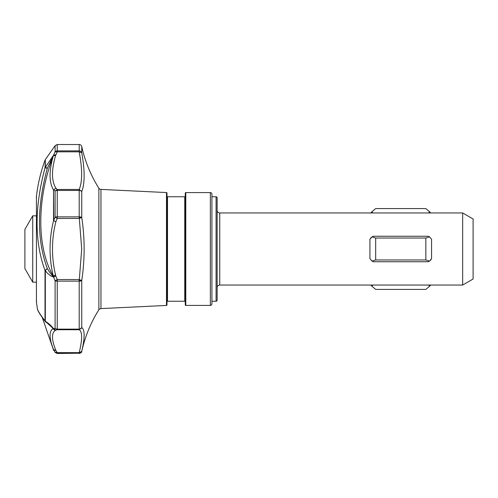 <?xml version="1.0" encoding="UTF-8"?>
<svg xmlns="http://www.w3.org/2000/svg" width="498" height="498" viewBox="0 0 498 498"><rect width="100%" height="100%" fill="white"/><g stroke="black" fill="none" stroke-linecap="round" stroke-linejoin="round"><path stroke-width="0.75" d="M217.134 210.343A2.615 2.615 0 0 0 219.749 212.957L219.749 285.043A2.615 2.615 0 0 0 217.134 287.657M211.911 196.76L216.088 196.76A1.046 1.046 0 0 1 217.134 197.806L217.134 300.194A1.046 1.046 0 0 1 216.088 301.24L211.911 301.24M210.343 305.417L210.343 192.583A1.569 1.569 0 0 1 211.911 194.152L211.911 303.848A1.569 1.569 0 0 1 210.343 305.417L185.791 305.417A0.523 0.523 0 0 1 185.268 304.894L185.268 193.106A0.523 0.523 0 0 1 185.791 192.583L185.791 305.417M185.268 301.763A0.523 0.523 0 0 0 184.746 301.24L184.746 196.76L167.509 196.76A0.523 0.523 0 0 1 166.986 196.237M185.268 196.237A0.523 0.523 0 0 1 184.746 196.76M167.509 196.76L167.509 301.24A0.523 0.523 0 0 0 166.986 301.763M166.488 305.442L166.488 192.558A0.523 0.523 0 0 1 166.986 193.081L166.986 304.919A0.523 0.523 0 0 1 166.488 305.442L100.951 308.592A2.615 2.615 0 0 0 98.865 309.806L98.865 188.194A2.615 2.615 0 0 0 100.951 189.408L100.951 308.592M98.865 188.194A130.594 130.594 0 0 1 81.753 146.574A2.615 2.615 0 0 0 79.201 144.526L79.201 150.882A2.615 2.453 0 0 1 81.753 152.805L79.201 151.834C82.431 169.146 82.431 181.689 79.201 189.47L79.201 190.448L57.239 190.448A2.615 1.463 180 0 0 55.097 191.07L57.239 189.47L55.888 188.194L53.753 189.726L55.097 191.07L55.097 217.209L53.529 220.732C49.034 239.071 48.928 257.491 53.211 275.998C36.696 247.655 36.591 199.468 53.211 156.191C48.928 171.281 49.034 182.536 53.529 189.943L53.753 220.626L55.888 221.728L53.902 220.745M55.577 275.045A2.615 0.635 -13.6 0 0 53.211 275.998L53.485 276.67L55.77 275.954L55.577 275.045C53.516 266.623 52.489 257.939 52.502 249C52.489 239.625 53.616 230.53 55.888 221.728L57.239 218.435L55.097 217.209A2.615 0.803 0 0 1 57.239 216.867L79.201 216.867L81.703 249L79.201 281.133L57.239 281.133A2.615 0.803 180 0 1 55.097 280.791L57.239 279.565L55.77 275.954L53.628 277.044C50.752 276.34 47.989 274.205 45.33 270.638A2.615 0.635 180 0 1 45.013 270.495L47.322 268.503L45.33 270.638L45.33 321.328L53.211 328.531L50.578 325.704M45.804 322.119L45.013 320.843A2.615 2.11 0 0 0 45.33 321.328C47.995 322.766 50.759 325.225 53.628 328.711L55.77 330.124L57.239 329.732L55.097 328.282A2.615 2.004 0 0 0 57.239 329.134L57.239 279.565L79.201 279.565L81.753 280.505A2.615 0.803 180 0 1 79.201 281.133L79.201 329.732C82.431 331.705 82.431 339.337 79.201 352.634L79.201 353.213L57.239 353.213A2.615 2.608 180 0 1 55.097 352.098L57.239 352.634L55.888 350.517L53.753 349.926L55.097 352.36L53.529 349.552L53.753 350.443M79.201 216.867A2.615 0.803 0 0 1 81.753 217.495L79.201 218.435L57.239 218.435L57.239 189.47L79.201 189.47L81.753 191.599A2.615 1.463 180 0 0 79.201 190.448L79.201 216.867M55.577 330.249C51.362 332.764 51.468 339.524 55.888 350.517L53.529 349.552C49.034 338.098 48.928 331.095 53.211 328.531A2.615 2.521 60.6 0 0 55.577 330.249L53.485 328.699L55.097 328.282L55.097 280.791L53.485 276.67C51.306 274.684 49.246 271.964 47.322 268.503C36.852 240.179 36.852 206.763 47.322 168.262L45.33 167.316L45.33 159.59L45.013 167.863A2.615 2.384 0 0 1 45.33 167.316L53.628 155.059L55.77 154.872L53.485 155.42L53.211 156.191A2.615 1.55 16.4 0 1 55.577 155.619L57.239 151.834L55.097 151.927L47.322 168.262L45.013 167.863C34.437 207.38 34.437 241.586 45.013 270.495L45.013 320.843C39.846 314.145 37.282 309.905 37.313 308.125A159.846 159.846 0 0 1 36.429 301.726L36.429 196.274L36.429 301.726M219.749 285.043L462.654 285.043L462.654 212.957L219.749 212.957M429.718 260.971L428.236 261.743L373.263 261.743L371.975 261.095L369.933 258.705L369.933 239.295L371.975 236.905L373.263 236.257L428.236 236.257L429.73 237.042M370.45 238.386L370.998 237.72M371.782 237.029L373.263 236.257M428.236 236.257L429.531 236.905L431.573 239.295L431.573 258.705L429.531 261.095L428.236 261.743M431.05 259.614L430.502 260.28M373.263 261.743L371.769 260.958M462.654 285.043L473.1 279.011L473.1 218.989L462.654 212.957M79.201 217.632L81.753 217.495C84.921 238.442 84.921 259.446 81.753 280.505L81.753 327.56L79.201 329.732L57.239 329.732L57.239 329.134L79.201 329.134A2.615 2.004 0 0 0 81.753 327.56C84.921 329.888 84.921 337.756 81.753 351.165A2.615 2.608 180 0 1 79.201 353.213L57.239 353.474L57.239 352.634L79.201 352.634L81.753 351.426A130.594 130.594 0 0 1 98.865 309.806M45.013 160.194A159.846 159.846 0 0 0 36.429 196.274M37.313 308.131L37.313 308.125C37.113 309.881 39.834 314.431 45.461 321.789L46.053 322.312M36.416 215.827L32.737 215.827L32.737 282.173L36.416 282.173M32.737 215.827L24.9 229.404L24.9 268.596L32.737 282.173M53.529 220.732L53.529 189.943L55.888 188.194C51.468 180.998 51.362 170.142 55.577 155.619M55.097 151.927A2.615 2.453 0 0 1 57.239 150.882L57.239 151.834L79.201 151.834L79.201 150.882L57.239 150.882L57.239 144.526L55.097 145.64L55.097 151.927M81.753 146.574L81.753 152.805C84.921 170.397 84.921 183.326 81.753 191.599L81.753 217.495M428.672 285.043L429.531 286.325L425.827 289.406L375.679 289.406L371.975 286.325L372.828 285.043M372.828 212.957L371.975 211.675L375.679 208.594L425.827 208.594L429.531 211.675L428.672 212.957M429.531 236.905L425.827 238.032L425.827 259.968L429.531 261.095M425.827 238.032L375.679 238.032L371.975 236.905M371.975 261.095L375.679 259.968L375.679 238.032M375.679 259.968L425.827 259.968M430.689 285.043L429.531 286.325M370.811 285.043L371.975 286.325M430.689 212.957L429.531 211.675M370.811 212.957L371.975 211.675M79.201 280.368L81.753 280.505M53.485 276.67L54.189 276.664M53.74 154.971A2.615 2.502 114.2 0 0 53.485 155.42M216.088 196.76L216.088 301.24M36.597 300.811L36.416 301.539M184.746 301.24L167.509 301.24M36.597 197.189L36.416 196.461M45.33 159.59L55.097 145.64M42.386 317.849L53.529 350.057M57.239 353.474L55.097 352.36M79.201 144.526L57.239 144.526M81.753 351.426C81.877 352.279 81.025 352.964 79.201 353.474M166.488 192.558L100.951 189.408M210.343 192.583L185.791 192.583"/></g></svg>
